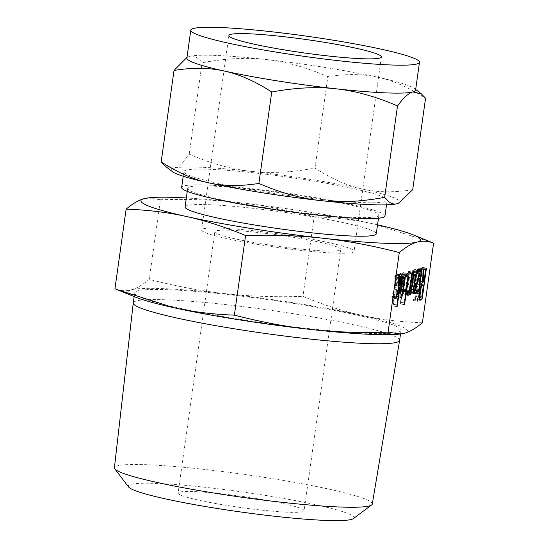 <?xml version="1.0" encoding="UTF-8"?>
<svg xmlns="http://www.w3.org/2000/svg" width="548" height="548" viewBox="0 0 548 548"><rect width="100%" height="100%" fill="white"/><g stroke="black" fill="none" stroke-linecap="round" stroke-linejoin="round"><path stroke-width="0.41" stroke-dasharray="2.74 2.06" d="M296.16 303.804A134.479 11.837 8 0 0 134.692 292.824A134.479 11.837 8 0 0 239.565 319.272A134.479 11.837 8 0 0 401.026 330.252A134.479 11.837 8 0 0 296.16 303.804M135.349 297.057A141.131 12.426 -172 0 1 131.28 289.83A141.131 12.426 -172 0 1 225.29 293.653A141.131 12.426 -172 0 1 297.557 303.421A141.131 12.426 -172 0 1 361.865 315.36A141.131 12.426 -172 0 1 404.438 333.246A141.131 12.426 -172 0 1 399.225 334.136M399.608 340.383A134.479 11.837 8 0 0 294.735 313.929A134.479 11.837 8 0 0 133.267 302.948M422.392 322.793C400.485 321.957 380.305 319.484 361.865 315.36C343.418 311.326 323.779 305.003 302.962 296.393C274.918 297.235 249.025 296.324 225.29 293.653C201.541 291.063 176.189 286.309 149.241 279.37C142.562 284.939 136.575 288.426 131.28 289.83C125.978 291.317 120.539 290.961 114.95 288.748M372.298 504.016A130.205 11.46 8 0 0 270.76 478.383A130.205 11.46 8 0 0 114.416 467.78M148.063 197.903L160.434 199.746L149.241 279.37M160.434 199.746C188.478 198.903 214.364 199.815 238.106 202.486C261.848 205.075 287.2 209.836 314.155 216.768L302.962 296.393M314.155 216.768C336.061 217.604 356.241 220.077 374.681 224.194L431.687 242.387M128.581 486.994A113.95 10.028 -172 0 1 265.081 495.358A113.95 10.028 -172 0 1 353.378 518.586M377.545 224.838A141.131 12.426 8 0 0 374.681 224.194A141.131 12.426 8 0 0 310.367 212.254A141.131 12.426 8 0 0 238.106 202.486A141.131 12.426 8 0 0 186.327 197.958M254.491 498.248A63.616 5.603 8 0 0 178.107 493.056A63.616 5.603 8 0 0 227.721 505.571A63.616 5.603 8 0 0 304.099 510.763A63.616 5.603 8 0 0 254.491 498.248M185.066 206.932A96.544 8.501 -172 0 1 300.989 214.816A96.544 8.501 -172 0 1 376.277 233.811M291.214 236.962A63.616 5.603 8 0 0 214.83 231.77A63.616 5.603 8 0 0 264.437 244.285A63.616 5.603 8 0 0 340.822 249.477A63.616 5.603 8 0 0 291.214 236.962M262.971 207.302A96.544 8.501 8 0 0 378.901 215.186A96.544 8.501 8 0 0 303.606 196.191A96.544 8.501 8 0 0 187.683 188.306A96.544 8.501 8 0 0 262.971 207.302M294.029 236.195A76.994 6.775 -172 0 1 354.07 251.34A76.994 6.775 -172 0 1 261.622 245.052A76.994 6.775 -172 0 1 201.582 229.907A76.994 6.775 -172 0 1 294.029 236.195M384.949 216.035A102.654 9.035 8 0 0 304.894 195.841A102.654 9.035 8 0 0 181.635 187.457M266.39 59.54C285.679 61.595 306.161 67.308 327.848 76.679C346.288 73.685 363.05 73.891 378.134 77.302A115.464 10.165 8 0 0 325.519 67.527A115.464 10.165 8 0 0 266.39 59.54A115.464 10.165 8 0 0 189.478 56.41C193.786 55.156 197.986 57.273 202.075 62.753C225.536 58.389 246.977 57.314 266.39 59.54M307.113 180.025A102.654 9.035 -172 0 1 387.169 200.212A102.654 9.035 -172 0 1 263.91 191.834A102.654 9.035 -172 0 1 183.854 171.64A102.654 9.035 -172 0 1 307.113 180.025M412.713 189.683C394.272 192.67 377.504 192.464 362.427 189.053C347.439 185.827 331.629 178.833 314.997 168.085C291.536 172.449 270.096 173.517 250.683 171.298A115.464 10.165 -172 0 1 309.812 179.285A115.464 10.165 -172 0 1 362.427 189.053A115.464 10.165 -172 0 1 398.355 203.322M250.683 171.298C231.4 169.243 210.911 163.53 189.231 154.159C183.251 162.386 178.093 167.051 173.771 168.168A115.464 10.165 -172 0 1 250.683 171.298M314.997 168.085L327.848 76.679M189.231 154.159L202.075 62.753M186.971 57.417L189.478 56.41A115.464 10.165 8 0 0 188.444 56.752A115.464 10.165 8 0 0 186.875 58.102M415.562 90.242A115.464 10.165 8 0 0 414.432 88.509A115.464 10.165 8 0 0 378.134 77.302C393.115 80.529 408.924 87.522 425.556 98.27M172.298 171.586A115.464 10.165 -172 0 1 173.771 168.168L165.373 166.25M394.601 287.632L394.964 275.288L395.327 274.781L395.485 275.555L395.375 285.44L397.341 274.596L397.848 274.404L397.786 275.589L393.197 306.031L393.005 304.613L395.498 286.844L392.368 297.338L392.053 297.948L391.847 296.482L391.964 296.105L395.848 296.721L391.95 296.091L394.601 287.632L398.512 288.255M394.629 277.048L398.54 277.672M394.683 276.391L398.595 277.014M394.964 275.288L398.875 275.911M399.273 275.404L395.361 274.781L399.232 275.404M395.485 275.555L398.821 276.082M395.375 285.44L398.519 285.94M396.04 283.015L399.951 283.638M397.053 275.795L400.965 276.418M397.341 274.596L401.246 275.219M401.602 274.76L397.69 274.137L401.595 274.76M397.684 274.137L401.362 274.966M397.786 275.589L401.02 276.103M393.738 304.4L396.958 304.914M397.053 306.654L393.142 306.031L397.012 306.633M393.005 304.613L396.916 305.229M395.498 286.844L398.512 287.323M392.368 297.338L395.718 297.872M395.909 298.571L391.998 297.948L395.875 298.557M391.964 296.105L391.847 296.482L395.759 297.105M396.245 292.166L398.122 278.816C398.636 275.706 399.245 273.979 399.93 273.623L400.876 273.363C401.479 273.459 401.595 274.993 401.225 277.966L399.348 291.317C398.869 294.283 398.293 296.009 397.629 296.482L396.684 296.742C396.04 296.742 395.896 295.221 396.245 292.166L400.156 292.79M398.122 278.816L402.033 279.432M399.93 273.623L403.842 274.247M404.904 273.979L400.992 273.356L404.787 273.986M401.225 277.966L404.451 278.48M399.348 291.317L402.575 291.831M397.629 296.482L400.115 296.879M400.472 297.372L396.56 296.749L400.362 297.324M400.465 276.356L399.506 276.624L398.862 278.548L397.101 293.749L398.06 293.481L398.608 291.584L400.465 276.356L402.595 276.699L400.465 276.356M397.06 293.742L399.999 294.208L397.06 293.742M399.506 276.624L402.485 277.096M398.862 278.548L402.088 279.062M400.506 278.096L404.417 278.72M398.608 291.584L402.52 292.207M398.06 293.481L401.972 294.105M396.964 292.029L400.191 292.543M402.52 274.356L403.15 272.746L405.054 272.226L405.171 273.664L400.595 304.01L400.403 302.578L404.232 275.329L402.732 275.74L402.52 274.356L406.431 274.98M403.15 272.746L407.061 273.363M405.171 273.664L406.691 273.904M401.129 302.386L404.356 302.9M404.451 304.633L400.54 304.01L404.41 304.613M400.403 302.578L404.314 303.202M404.232 275.329L406.397 275.671M406.589 276.363L402.677 275.74L406.554 276.35M407.856 295.345L404.082 294.714C403.568 294.79 403.362 293.742 403.465 291.57L404.164 289.426L404.513 291.721L405.294 291.509L407.904 272.931L408.534 271.274L405.821 292.762L405.273 294.392L404.082 294.714L407.76 295.304M403.465 291.57L404.513 291.721M403.513 291.098L407.424 291.721M403.808 289.919L407.719 290.536M404.164 289.426L408.075 290.05M404.321 290.385L407.602 290.913M405.294 291.509L409.205 292.125M407.904 272.931L411.815 273.555M408.192 271.733L412.103 272.356M408.534 271.274L412.212 272.103M408.637 272.726L411.87 273.24M405.821 292.762L407.342 293.009M405.273 294.392L407.486 294.742M406.643 292.536L409.459 272.5L410.096 270.849L411.747 270.397C412.343 270.493 412.459 272.02 412.096 274.993L409.746 291.694L409.212 293.317L409.02 291.885L411.329 273.39L409.986 273.76L407.376 292.331L406.835 293.968L406.643 292.536L410.555 293.159M409.459 272.5L413.37 273.123M410.096 270.849L414.007 271.466M415.768 271.007L411.856 270.383L415.658 271.013M412.096 274.993L415.315 275.507M409.746 291.694L412.973 292.2M413.069 293.94L409.157 293.317L413.028 293.92M409.02 291.885L412.932 292.502M411.377 275.117L415.288 275.733M411.349 273.39L413.288 273.699L411.349 273.39M409.986 273.76L413.206 274.267M407.376 292.331L410.596 292.844M410.692 294.591L406.78 293.968L410.651 294.571M410.5 291.694L415.357 272.288L413.576 272.774L413.37 271.39L414 269.78L416.364 269.13L416.329 271.335L411.664 289.762L413.535 289.255L413.651 290.659L413.117 292.248L410.753 292.892L410.5 291.694L414.411 292.31M410.658 290.885L414.569 291.509M415.357 272.288L417.247 272.589M417.432 273.397L413.521 272.774L417.398 273.384M413.37 271.39L417.281 272.014M414 269.78L417.912 270.397M420.343 269.753L416.432 269.13L420.275 269.753M416.521 270.363L417.72 270.554M416.329 271.335L417.384 271.5M411.664 289.762L414.884 290.276M416.658 290.091L413.535 289.255L417.446 289.871M413.651 290.659L414.74 290.837M413.117 292.248L414.391 292.454M414.555 293.523L410.644 292.899L414.48 293.488M418.583 292.125L414.672 291.502L414.535 290.098L417.329 270.239L417.953 268.595L414.733 291.495L418.549 292.105M414.535 290.098L418.446 290.721M417.329 270.239L421.241 270.863M417.549 269.26L421.46 269.876M421.878 269.219L417.966 268.595L421.864 269.219M417.953 268.595L421.659 269.431M418.055 270.041L421.296 270.554M415.268 289.899L418.494 290.413M414.007 298.886L413.473 300.489L413.274 299.085L413.898 297.489L414.007 298.886L417.24 299.4M417.343 301.105L413.432 300.482L417.316 301.099M413.274 299.085L417.186 299.708M417.85 298.112L413.939 297.489L417.809 298.112M418.74 281.658L419.165 268.684L419.521 268.164L419.672 268.678L419.412 281.473L419.987 281.316L421.994 267.869L422.501 267.671L422.44 268.842L418.405 297.564L417.864 299.181L416.22 299.633C415.322 299.619 415.117 297.475 415.59 293.214L416.192 288.926C416.918 284.604 417.768 282.179 418.74 281.658L422.529 282.254M418.617 281.686L422.529 282.309M418.878 269.835L422.789 270.459M419.165 268.684L423.077 269.308M423.303 268.876L419.521 268.164L423.433 268.787M419.672 268.678L423.111 269.226M419.412 281.473L422.535 281.967M419.987 281.316L423.899 281.939M421.707 269.089L425.618 269.705M421.994 267.869L425.906 268.493M426.262 268.02L422.35 267.397L426.248 268.02M422.337 267.397L426.022 268.232M422.44 268.842L425.673 269.356M418.405 297.564L419.247 297.694M417.864 299.181L419.425 299.434M419.953 300.263L416.042 299.64L419.809 300.201M415.59 293.214L419.501 293.831M416.192 288.926L420.104 289.543M419.241 297.064L416.549 296.632L417.884 296.297L419.563 284.309L418.33 284.652C417.788 284.967 417.316 286.33 416.925 288.728L416.322 293.016C416.048 295.372 416.158 296.584 416.644 296.639L420.556 297.256M417.884 296.297L421.789 296.92M419.563 284.309L421.254 284.576M416.322 293.016L419.549 293.523M416.925 288.728L420.152 289.234M418.33 284.652L421.09 285.09M418.823 270.637L422.734 271.253M134.164 296.571L134.692 292.824M400.506 333.999L401.026 330.252M214.83 231.77L178.107 493.056M340.822 249.477L304.099 510.763M378.469 218.22L378.901 215.186M187.258 191.348L187.683 188.306M228.906 35.517L201.582 229.907M381.387 56.951L354.07 251.34M386.525 204.822L387.169 200.212M183.21 176.251L183.854 171.64M414.432 88.509L415.672 89.468M417.494 289.871L413.582 289.255M423.467 268.787L419.556 268.171"/><path stroke-width="0.82" d="M417.809 298.112L417.384 301.105L417.186 299.708L417.85 298.112M418.549 292.105L421.241 270.863L421.864 269.219L419.179 290.522L418.583 292.125M414.48 293.488L414.569 291.509L419.268 272.911L417.487 273.397L417.281 272.014L417.912 270.397L420.275 269.753L420.241 271.959L415.576 290.385L417.446 289.871L417.562 291.283L417.028 292.872L414.555 293.523M417.446 289.871L417.631 290.241L416.658 290.091M410.651 294.571L413.37 273.123L414.007 271.466L415.658 271.013C416.254 271.109 416.37 272.644 416.007 275.617L413.124 293.94L412.932 292.502L415.288 275.733L415.24 274.014L413.898 274.377L410.692 294.591M407.76 295.304L407.993 295.338C407.479 295.413 407.274 294.365 407.376 292.187L408.075 290.05L408.424 292.337L409.205 292.125L411.815 273.555L412.103 272.356L412.61 272.164L409.733 293.386L409.185 295.016L407.856 295.345M406.554 276.35L406.431 274.98L407.061 273.363L408.966 272.842L409.082 274.288L404.506 304.626L404.314 303.202L408.144 275.952L406.589 276.363M400.362 297.324L400.595 297.365C399.951 297.365 399.807 295.838 400.156 292.79L402.033 279.432C402.547 276.329 403.15 274.603 403.842 274.247L404.787 273.986C405.39 274.082 405.506 275.617 405.136 278.589L403.26 291.94C402.78 294.906 402.205 296.626 401.54 297.105L400.472 297.372M404.438 333.246C409.726 331.841 415.713 328.355 422.392 322.793L433.584 243.161C427.995 240.956 422.549 240.593 417.247 242.079C411.959 243.49 405.972 246.97 399.293 252.539L388.1 332.163L400.472 334.006L404.438 333.246M399.232 275.404L399.286 286.056L401.246 275.219L401.753 275.028L401.698 276.206L397.108 306.654L396.916 305.229L399.41 287.467L396.279 297.961L395.964 298.571L395.759 297.105L398.512 288.255L398.54 277.672L399.273 275.404M395.759 297.105L395.848 296.721M419.809 300.201L420.131 300.256C419.234 300.236 419.028 298.098 419.501 293.831L420.104 289.543C420.83 285.22 421.679 282.802 422.652 282.275L423.077 269.308L423.57 268.917L423.323 282.09L423.899 281.939L425.618 269.705L425.906 268.493L426.413 268.294L422.316 298.187L421.775 299.804L419.953 300.263M400.472 334.006L399.225 334.136A141.131 12.426 -172 0 1 310.428 329.423A141.131 12.426 -172 0 1 238.161 319.655A141.131 12.426 -172 0 1 173.853 307.716A141.131 12.426 -172 0 1 135.349 297.057L116.847 289.522L173.853 307.716C192.293 311.833 212.466 314.305 234.38 315.141C261.334 322.073 286.679 326.834 310.428 329.423C334.164 332.095 360.057 333.006 388.1 332.163M134.164 296.571L133.267 302.948A134.479 11.837 8 0 0 133.267 302.976A134.479 11.837 8 0 0 238.14 329.403A134.479 11.837 8 0 0 399.602 340.411A134.479 11.837 8 0 0 399.608 340.383L400.506 333.999M399.293 252.539C372.339 245.607 346.987 240.846 323.245 238.257C299.503 235.585 273.616 234.674 245.573 235.517C224.749 226.906 205.116 220.584 186.663 216.549C168.222 212.432 148.049 209.953 126.136 209.124L114.95 288.748L116.847 289.522M133.267 302.976L114.416 467.78A130.205 11.46 8 0 0 114.785 468.828A130.205 11.46 8 0 0 215.96 493.364A130.205 11.46 8 0 0 371.654 504.927A130.205 11.46 8 0 0 372.298 504.016L399.602 340.411M126.136 209.124C132.822 203.555 138.808 200.068 144.097 198.664L149.303 197.773A141.131 12.426 8 0 0 144.097 198.664A141.131 12.426 8 0 0 186.663 216.549A141.131 12.426 8 0 0 250.977 228.489A141.131 12.426 8 0 0 323.245 238.257A141.131 12.426 8 0 0 417.247 242.079A141.131 12.426 8 0 0 413.178 234.859A141.131 12.426 8 0 0 377.545 224.838M413.178 234.859L433.584 243.161M245.573 235.517L234.38 315.141M371.654 504.927L353.378 518.586A113.95 10.028 -172 0 1 217.124 508.462A113.95 10.028 -172 0 1 128.581 486.994L114.785 468.828M186.327 197.958A141.131 12.426 8 0 0 149.303 197.773M378.469 218.22L376.277 233.811A96.544 8.501 -172 0 1 260.355 225.927A96.544 8.501 -172 0 1 185.066 206.932L187.258 191.348M183.21 176.251L181.635 187.457A102.654 9.035 8 0 0 261.691 207.651A102.654 9.035 8 0 0 384.949 216.035L386.525 204.822M288.947 50.663A76.994 6.775 -172 0 1 228.906 35.517A76.994 6.775 -172 0 1 321.347 41.806A76.994 6.775 -172 0 1 381.387 56.951A76.994 6.775 -172 0 1 288.947 50.663M280.85 52.875A115.464 10.165 -172 0 1 190.8 30.161A115.464 10.165 -172 0 1 329.444 39.593A115.464 10.165 -172 0 1 419.487 62.301A115.464 10.165 -172 0 1 280.85 52.875M190.8 30.161L186.875 58.102A115.464 10.165 8 0 0 224.31 71.041A115.464 10.165 8 0 0 276.925 80.816A115.464 10.165 8 0 0 336.047 88.803A115.464 10.165 8 0 0 412.959 91.934A115.464 10.165 8 0 0 415.562 90.242L419.487 62.301M398.355 203.322A115.464 10.165 -172 0 1 398.293 203.349A115.464 10.165 -172 0 1 397.252 203.685L398.437 203.294L412.713 189.683L425.556 98.27L421.364 93.852L412.959 91.934C408.671 93.03 403.52 97.702 397.505 105.942C375.969 96.592 355.481 90.886 336.047 88.803C316.785 86.591 295.345 87.659 271.733 92.016C255.217 81.296 239.408 74.309 224.31 71.041C209.343 67.657 192.581 67.445 174.024 70.418L186.971 57.417M384.655 197.349C388.71 202.829 392.909 204.945 397.252 203.685A115.464 10.165 -172 0 1 320.34 200.561A115.464 10.165 -172 0 1 261.218 192.567A115.464 10.165 -172 0 1 208.603 182.799A115.464 10.165 -172 0 1 172.298 171.586L165.373 166.25L161.174 161.824C177.689 172.545 193.499 179.539 208.603 182.799C223.563 186.19 240.325 186.395 258.889 183.422C280.425 192.766 300.907 198.479 320.34 200.561C339.602 202.774 361.043 201.705 384.655 197.349L397.505 105.942M161.174 161.824L174.024 70.418M258.889 183.422L271.733 92.016M398.821 276.082L399.396 276.171M398.519 285.94L399.286 286.056M401.02 276.103L401.698 276.206M396.958 304.914L397.643 305.024M398.512 287.323L399.41 287.467M395.718 297.872L396.279 297.961M404.451 278.48L405.136 278.589M402.575 291.831L403.26 291.94M400.115 296.879L401.54 297.105M403.417 277.24L400.876 292.653L401.013 294.365L401.972 294.105L402.52 292.207L404.417 278.72L404.376 276.98L402.485 277.096M402.088 279.062L402.773 279.172M402.595 276.699L404.376 276.98L402.595 276.699M400.191 292.543L400.876 292.653M406.691 273.904L409.082 274.288M404.356 302.9L405.041 303.01M406.397 275.671L408.144 275.952M407.602 290.913L408.233 291.009M407.376 292.173L408.424 292.337M411.87 273.24L412.548 273.342M407.342 293.009L409.733 293.386M407.486 294.742L409.185 295.016M415.315 275.507L416.007 275.617M412.973 292.2L413.658 292.31M413.206 274.267L413.898 274.377M410.596 292.844L411.288 292.954M417.247 272.589L419.268 272.911M417.72 270.554L420.432 270.986M417.384 271.5L420.241 271.959M414.884 290.276L415.576 290.385M414.74 290.837L417.562 291.283M414.391 292.454L417.028 292.872M421.296 270.554L421.967 270.657M418.494 290.413L419.179 290.522M417.24 299.4L417.919 299.509M423.111 269.226L423.577 269.301M422.535 281.967L423.323 282.09M425.673 269.356L426.351 269.458M419.247 297.694L422.316 298.187M419.425 299.434L421.775 299.804M421.789 296.92L423.474 284.933L422.241 285.268C421.7 285.59 421.227 286.947 420.837 289.344L420.234 293.632C419.96 295.995 420.069 297.201 420.556 297.256L421.789 296.92M421.254 284.576L423.474 284.933M419.241 297.064L420.556 297.256M419.549 293.523L420.234 293.632M420.152 289.234L420.837 289.344M421.09 285.09L422.241 285.268M415.672 89.468L421.364 93.852"/></g></svg>
